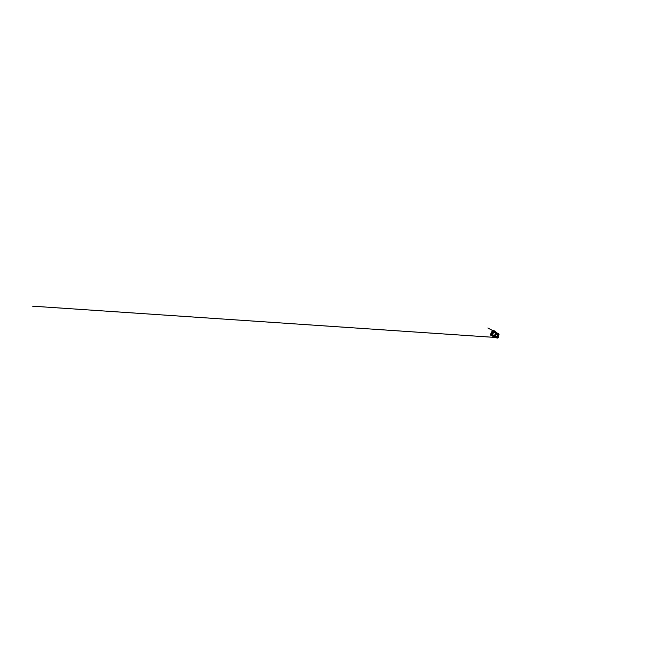 <?xml version="1.0" encoding="UTF-8"?>
<svg xmlns="http://www.w3.org/2000/svg" width="652" height="652" viewBox="0 0 652 652"><rect width="100%" height="100%" fill="white"/><g stroke="black" fill="none" stroke-linecap="round" stroke-linejoin="round"><path stroke-width="0.98" d="M495.585 335.095L495.667 334.354M495.601 334.378L495.43 334.965L495.593 334.378M492.92 330.662L492.293 330.841L490.402 334.509L491.184 335.544M498.951 334.052L499.033 334.606L497.672 333.156L498.927 334.036L496.848 333.107M497.615 337.801L497.109 338.086L491.054 335.356L493.173 330.727L493.914 330.54L493.287 330.776L491.176 335.332L497.403 338.021L499.033 334.606L497.615 337.793M495.381 335.234L494.835 334.769L496.27 332.626L495.716 332.259M493.923 330.548L495.781 331.95L495.553 332.406L495.716 331.868L493.898 330.613M495.218 334.036L495.879 332.373L494.86 332.838L493.743 332.145L492.496 334.663L496.742 336.725L497.737 334.729L496.8 333.205M497.052 333.042L496.384 332.667L495.17 334.729L495.487 335.275L496.188 334.509L495.487 335.275M495.642 334.223L495.316 334.949L496.058 335.014L496.889 333.025L496.172 334.509M495.544 335.12L495.903 334.354L495.544 335.12M493.588 330.54L492.284 330.841L493.287 330.776M491.249 335.593L490.385 334.941L490.402 334.509L491.192 334.916M495.789 332.308L495.365 332.528M496.783 333.253L498.095 334.883L496.767 337.068L492.284 334.932M497.672 333.156L498.454 335.022L496.906 337.361L492.472 335.348L492.17 334.362L493.409 331.876L494.322 331.607L495.447 332.357L495.716 331.868L493.531 330.45M496.148 334.517L496.857 332.993L496.408 332.398M495.936 332.683L494.901 334.639L495.357 335.201M493.409 331.876L492.293 334.957L496.897 337.182L498.275 334.941L497.329 333.824L497.484 333.139L497.158 333.416M497.476 333.661L496.726 333.376M497.484 333.694L496.873 334.093M498.315 334.248L497.712 334.606M498.454 335.022L497.737 334.729M497.566 337.002L496.848 336.668M496.906 337.361L496.742 336.725M492.472 335.348L492.496 334.663M495.447 332.357L493.507 331.966M494.322 331.607L494.86 332.838M492.17 334.362L493.686 331.77M496.253 332.398L495.659 332.194L496.311 332.357M498.951 334.109L497.386 338.07M492.293 334.957L492.284 334.419M491.274 335.609L497.109 338.086M496.889 333.025L496.384 332.381M490.402 334.509L492.284 330.841M496.661 337.532L32.6 306.171L495.65 337.467M497.721 337.606L498.617 337.663L497.721 337.606M492.977 330.751L487.883 328.005L492.977 330.751"/></g></svg>

